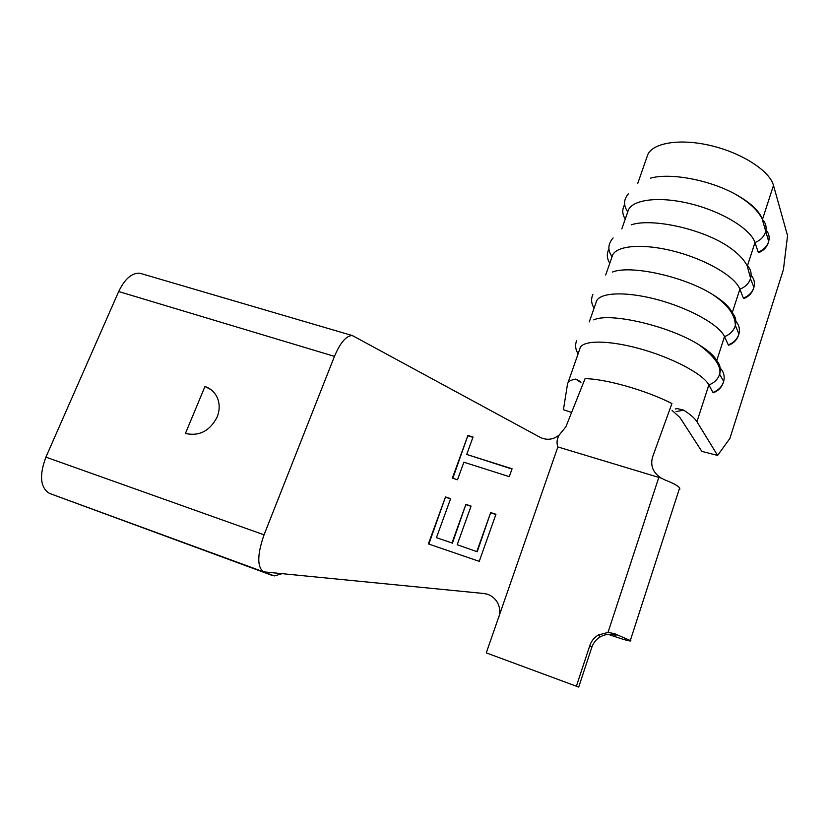 <?xml version="1.0" encoding="UTF-8"?>
<svg xmlns="http://www.w3.org/2000/svg" width="829" height="829" viewBox="0 0 829 829"><rect width="100%" height="100%" fill="white"/><g stroke="black" fill="none" stroke-linecap="round" stroke-linejoin="round"><path stroke-width="1.24" d="M608.465 634.382L612.196 635.688C624.32 639.864 630.548 641.563 630.879 640.786L614.444 633.615L616.02 635.428C610.548 633.636 605.315 634.102 600.341 636.827C596.217 639.263 593.367 642.765 591.792 647.356L589.782 645.625C591.388 640.972 594.279 637.418 598.455 634.941L608.009 632.434L614.444 633.615M679.801 489.379L679.656 487.866C677.79 485.67 673.024 483.089 665.355 480.126L661.376 478.188C653.065 472.882 650.133 465.815 652.578 456.986L671.915 403.547C646.237 390.345 606.206 378.988 585.087 378.635L565.886 426.8L559.202 434.997C552.694 440.158 545.783 440.634 538.446 436.427L352.387 335.558M282.098 573.668L274.347 575.917L263.498 571.834L483.608 593.481C495.897 594.621 503.11 607.895 498.208 618.548L557.865 446.945L661.376 478.188M476.862 551.43L490.685 512.55L495.939 514.281L479.255 561.357L428.375 543.907L445.494 496.944L450.634 498.633L436.437 537.669L451.981 542.964L465.888 504.395L471.079 506.104L457.193 544.736L477.214 551.731L490.685 512.55M557.865 446.945C556.446 442.976 556.891 438.997 559.202 434.997M272.005 575.357L49.439 493.379L263.498 571.834C257.021 566.922 257.208 554.58 264.057 534.829L334.46 356.377C340.294 342.667 346.19 335.724 352.17 335.548L355.268 337.123M509.286 476.654L463.877 462.209L457.494 479.773L452.365 478.115L467.919 435.453L473.027 437.038L466.706 454.437L512.073 468.779L509.286 476.654M593.761 319.89C609.574 312.077 669.511 325.911 699.417 345.061C708.557 350.75 714.329 355.952 716.712 360.656L724.494 336.626L728.266 344.843C733.51 342.874 737.012 339.413 738.774 334.481L738.929 333.942C740.121 329.144 739.095 324.958 735.862 321.383M589.284 321.87L596.103 302.388C597.678 292.71 623.74 290.792 656.205 299.321C688.661 307.746 719.396 324.792 724.494 336.626C729.831 334.605 733.385 331.092 735.178 326.077L735.344 325.538C736.556 320.657 735.51 316.409 732.214 312.802L739.872 289.176L743.354 298.088C748.577 296.077 752.048 292.647 753.779 287.787L753.924 287.3C755.084 282.73 754.141 278.731 751.105 275.311M567.948 382.874L579.854 348.833C581.025 340.242 606.859 339.621 639.501 348.636C672.101 357.548 703.344 374.107 708.857 384.915L712.899 392.428C718.183 390.49 721.717 387.008 723.499 381.982L723.676 381.371C724.867 376.501 723.852 372.221 720.619 368.532M580.901 382.563L575.709 379.091C570.642 379.931 567.896 381.641 567.482 384.2L563.43 409.702L571.606 412.469M575.709 379.091L580.404 381.609M677.324 408.614L683.666 410.148L676.101 411.609M672.039 410.345L679.967 417.547L701.842 451.39L717.603 455.422L696.93 421.702C694.837 418.313 690.422 414.469 683.666 410.148M717.603 455.422L729.883 438.448L783.446 269.466L787.55 235.664L773.488 185.406C769.633 170.473 740.421 152.008 708.484 145.075C676.537 138.008 649.822 143.832 647.055 156.764L637.698 183.52M758.711 252.638L758.193 252.12C763.385 250.078 766.835 246.669 768.535 241.902L768.67 241.457C769.799 237.063 768.908 233.218 765.996 229.923M621.823 228.887L627.791 211.83C630.113 200.11 656.589 195.737 688.733 203.343C720.867 210.825 750.659 228.773 754.97 242.565L758.193 252.12M605.688 275L612.082 256.731C614.04 246.006 640.309 242.845 672.62 250.897C704.909 258.845 735.168 276.347 739.872 289.176C745.167 287.124 748.701 283.642 750.463 278.71L753.924 287.3C752.525 292.575 749.178 296.316 743.862 298.554L743.354 298.088M612.341 272.078C630.071 264.803 682.795 276.026 711.904 294.046C732.183 307.331 735.261 318.543 735.344 325.538L738.929 333.942C737.509 339.289 734.111 343.051 728.743 345.237L728.266 344.843M696.93 421.702L708.857 384.915C714.215 382.936 717.8 379.392 719.624 374.293L723.676 381.371C722.225 386.822 718.784 390.614 713.365 392.749L712.899 392.428M711.904 294.046C722.888 300.72 729.665 306.968 732.214 312.802M631.211 224.835C650.174 218.328 695.832 227.281 723.707 243.653C735.24 250.648 743.012 257.933 747.053 265.518L750.608 278.223C751.82 273.415 750.763 269.27 747.457 265.767L754.97 242.565C760.245 240.472 763.747 237.011 765.478 232.161L765.613 231.726C766.794 227.084 765.789 223.084 762.597 219.716M650.506 178.142C669.925 172.65 708.588 179.603 734.712 193.851C749.893 202.172 759.074 210.566 762.245 219.011M49.439 493.379C40.279 487.649 39.098 475.566 45.906 457.131L118.682 291.528C124.837 278.824 131.904 272.731 139.894 273.238L142.091 273.881M204.96 386.511L185.416 433.474C199.281 436.468 209.851 431.007 217.136 417.07C219.426 411.308 219.789 405.671 218.203 400.179C215.975 393.35 211.561 388.791 204.96 386.511L210.949 389.609M486.488 594.02L483.348 593.46M578.704 687.075L486.271 652.879L578.704 687.075L591.792 647.356M486.271 652.879L498.208 618.548M576.476 685.935L589.782 645.625M428.842 544.073L445.494 496.944M445.888 497.317L450.551 498.851M451.981 542.964L436.437 537.669M452.375 543.275L465.888 504.395M466.25 504.757L471.007 506.312M477.214 551.731L457.193 544.736M491.017 512.902L495.866 514.498M452.831 478.271L467.919 435.453M468.281 435.899L472.924 437.339M511.98 469.059L466.706 454.437M699.417 345.061C714.318 356.315 721.116 365.858 719.8 373.682C721.023 368.729 719.986 364.387 716.712 360.656M608.009 632.434L658.661 477.836M762.462 219.447L773.488 185.406M334.46 356.377L118.682 291.528M264.057 534.829L45.906 457.131M627.791 211.83C623.315 205.582 623.522 199.551 628.423 193.727M624.631 204.576C621.968 209.457 622.185 214.276 625.273 219.011M612.082 256.731C607.502 250.161 607.844 243.913 613.108 237.964M608.89 249.063C606.538 253.892 606.849 258.596 609.823 263.187M592.901 294.368C590.859 299.103 591.253 303.683 594.103 308.108L593.813 307.673M576.642 340.512C574.922 345.133 575.419 349.558 578.124 353.786M734.712 193.851C748.411 201.582 757.551 209.892 762.12 218.773L768.67 241.457C767.302 246.659 763.986 250.389 758.722 252.669M630.361 640.382L679.656 487.866M352.18 335.517L139.894 273.238M598.455 634.941L600.341 636.827M677.189 408.624L675.2 408.987M625.221 219.177L623.895 216.587M609.792 263.28L608.89 261.674"/></g></svg>
